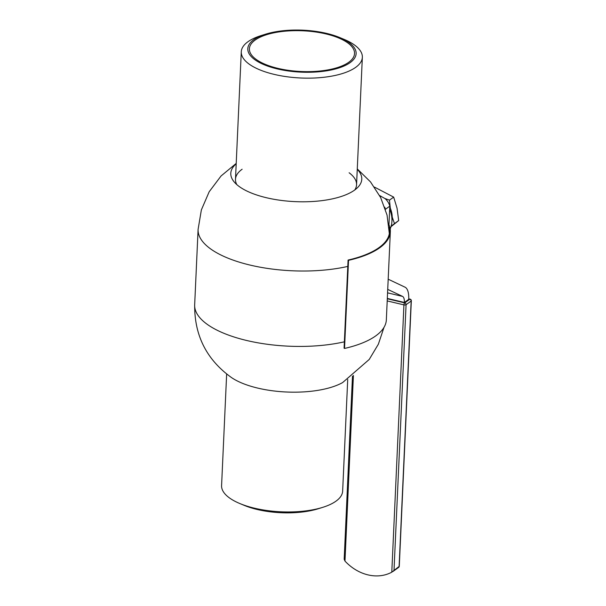<?xml version="1.0" encoding="UTF-8"?>
<svg xmlns="http://www.w3.org/2000/svg" width="606" height="606" viewBox="0 0 606 606"><rect width="100%" height="100%" fill="white"/><g stroke="black" fill="none" stroke-linecap="round" stroke-linejoin="round"><path stroke-width="0.91" d="M347.715 379.492L342.648 491.102A60.592 23.467 -177.4 0 1 336.792 500.556A60.592 23.467 -177.4 0 1 322.862 507.305A60.592 23.467 -177.4 0 1 239.817 503.533A60.592 23.467 -177.4 0 1 221.584 485.611L226.652 373.993M239.817 503.533L244.12 505.328A54.214 20.998 2.6 0 0 318.415 508.699L322.862 507.305M392.218 217.031L394.468 223.606L391.15 226.19M391.006 226.682L398.68 220.569L397.051 208.214L393.673 197.117L374.425 187.08M391.93 221.016A22.566 18.688 -125.8 0 0 389.764 206.979M388.704 224.152A96.475 37.367 -177.4 0 1 390.34 231.772L386.34 319.885A96.475 37.367 -177.4 0 1 344.534 348.45L344.079 348.177L344.367 341.822A95.68 37.057 2.6 0 1 246.718 340.496A95.68 37.057 2.6 0 1 194.67 304.818C194.382 335.466 206.638 359.706 231.439 377.523A65.554 25.391 2.6 0 0 257.815 388.113A65.554 25.391 2.6 0 0 342.625 382.575L369.236 359.441L378.364 344.193L384.015 327.323M357.26 169.332A65.554 25.391 -177.4 0 1 357.631 187.534A65.554 25.391 -177.4 0 1 354.601 190.087A65.554 25.391 -177.4 0 1 266.458 197.738A65.554 25.391 -177.4 0 1 234.174 181.929A65.554 25.391 -177.4 0 1 236.189 163.832M265.511 34.201A54.214 20.998 -177.4 0 1 269.003 33.209A54.214 20.998 -177.4 0 1 339.807 37.58A54.214 20.998 -177.4 0 1 334.929 69.107A54.214 20.998 -177.4 0 1 260.406 63.032A54.214 20.998 -177.4 0 1 265.511 34.201L261.065 35.602A60.592 23.467 2.6 0 0 241.279 51.798L235.492 179.262A60.592 23.467 -177.4 0 0 236.802 184.61A60.592 23.467 -177.4 0 1 235.492 179.262A60.592 23.467 -177.4 0 1 242.127 169.233M349.124 172.771A60.592 23.467 -177.4 0 1 356.555 184.762A60.592 23.467 -177.4 0 1 354.768 189.966A60.592 23.467 -177.4 0 0 356.555 184.762L362.35 57.297A60.592 23.467 2.6 0 0 344.11 39.375L339.807 37.58M387.196 300.917L403.929 304.886L391.794 572.178A43.064 35.663 54.2 0 1 344.981 561.08L344.17 559.224M394.021 570.11L406.073 304.697L411.156 301.046L399.104 566.458L391.794 572.178M390.188 228.916A25.513 21.127 -125.8 0 0 389.658 209.275M333.959 68.576A52.624 20.384 -177.4 0 1 278.29 68.455A52.624 20.384 -177.4 0 1 249.399 48.768A52.624 20.384 -177.4 0 1 269.973 33.731A52.624 20.384 -177.4 0 1 325.642 33.853A52.624 20.384 -177.4 0 1 354.533 53.548A52.624 20.384 -177.4 0 1 333.959 68.576M241.279 51.798A60.592 23.467 2.6 0 0 274.548 74.47A60.592 23.467 2.6 0 0 338.656 74.614A60.592 23.467 2.6 0 0 362.35 57.297M344.367 341.822L348.079 260.057A95.68 37.057 2.6 0 0 389.544 231.734A95.68 37.057 2.6 0 0 389.022 227.129M390.34 231.772A96.475 37.367 -177.4 0 1 348.533 260.33L348.079 260.057M344.534 348.45L348.533 260.33M388.188 279.139A9.567 3.878 103.3 0 0 388.582 279.389L405.073 287.206A19.134 7.757 -76.7 0 1 408.732 299.334L404.376 302.462L387.31 298.417M387.567 292.849L402.543 296.402L387.726 289.38M402.543 296.402A9.567 3.878 -76.7 0 1 404.376 302.462M379.621 195.564L385.075 198.601A12.756 10.567 54.2 0 1 389.802 206.154L388.961 224.712M385.446 209.365L385.446 209.282A12.756 10.567 -125.8 0 0 384.704 207.146M389.802 206.154L385.446 209.282M394.468 223.606L398.68 220.569M384.977 198.518L389.461 200.147L390.309 208.199M389.461 200.147L393.673 197.117M194.67 304.818L198.094 229.409A95.68 37.057 2.6 0 0 250.142 265.095A95.68 37.057 2.6 0 0 347.791 266.413M408.747 298.985L409.8 299.235A1.598 1.318 54.2 0 1 411.156 301.046A1.598 0.621 2.6 0 0 411.33 300.781L399.278 566.193A1.598 0.621 -177.4 0 1 399.104 566.458A1.598 1.318 54.2 0 1 398.528 567.466L393.044 571.42M410.292 299.296A1.598 0.644 103.3 0 0 410.103 299.152A1.598 0.644 103.3 0 0 409.8 299.235L404.725 302.894L387.295 298.766M344.981 561.08L353.412 375.44M399.195 565.989A1.598 0.621 -177.4 0 1 399.278 566.193A1.598 1.598 0 0 1 398.612 567.413L393.014 571.45M404.187 303.697A1.598 0.644 103.3 0 0 403.929 304.886A1.598 0.621 2.6 0 0 405.149 304.969A1.598 0.621 2.6 0 0 406.073 304.697A1.598 1.318 -125.8 0 0 404.725 302.894A1.598 0.644 103.3 0 0 404.187 303.697M380.757 196.071L380.129 196.526M389.332 233.598L387.045 215.085L380.659 197.571L370.539 181.936L357.275 168.915M408.747 298.834L410.103 299.152A1.598 1.598 0 0 1 411.33 300.781M344.17 559.255L352.487 376.144M236.211 163.415L221.054 175.982L209.184 191.754L201.366 209.911L198.094 229.409"/></g></svg>
